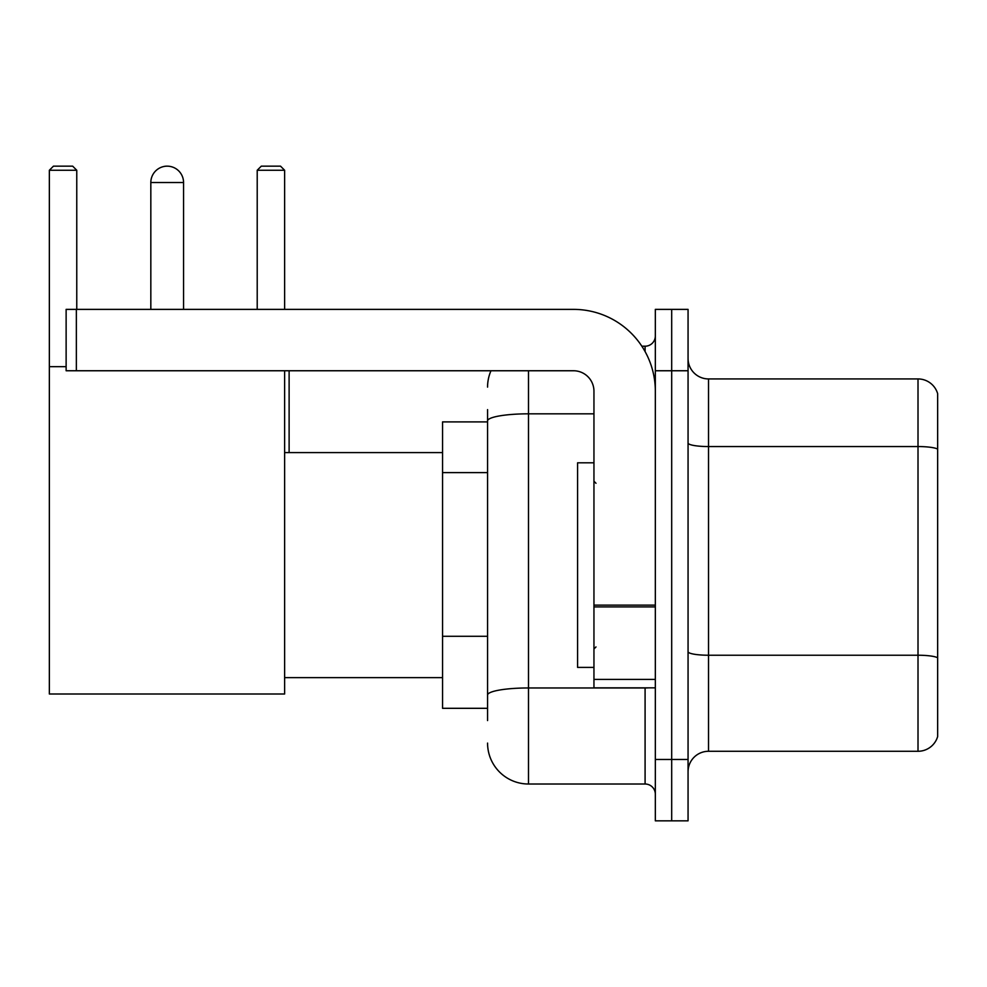 <?xml version="1.0" encoding="UTF-8"?>
<svg xmlns="http://www.w3.org/2000/svg" width="987" height="987" viewBox="0 0 987 987"><rect width="100%" height="100%" fill="white"/><g stroke="black" fill="none" stroke-linecap="round" stroke-linejoin="round"><path stroke-width="1.48" d="M487.566 720.584L487.566 420.931L487.566 421.893L442.558 421.893L442.558 708.308L487.566 708.308M655.331 759.459L655.331 820.839L671.691 820.839L671.691 759.459L671.691 820.839L688.062 820.839L688.062 759.459L671.691 759.459L671.691 370.754L671.691 759.459L655.331 759.459L655.331 370.754L671.691 370.754L671.691 309.375L671.691 370.754L688.062 370.754L688.062 759.459M688.062 370.754L688.062 309.375L655.331 309.375L655.331 370.754M528.489 370.754L528.489 784.011L645.091 784.011L645.091 687.853M641.834 346.203L645.091 346.203A10.228 10.228 0 0 0 655.331 335.975M487.566 702.176L487.566 695.07A40.911 7.106 180 0 1 528.489 687.964L645.091 687.964A10.228 1.777 0 0 0 648.644 687.853M593.952 413.824L528.489 413.824A40.911 7.106 180 0 0 487.566 420.931L487.566 409.617M655.331 794.239A10.228 10.228 0 0 0 645.091 784.011M487.566 387.114A40.911 40.911 0 0 1 490.983 370.754M528.489 784.011A40.911 40.911 0 0 1 487.566 743.088M688.062 771.735A20.456 20.456 0 0 1 708.518 751.28L918.009 751.28L918.009 378.934L708.518 378.934A20.456 20.456 0 0 1 688.062 358.478A20.456 20.456 0 0 0 708.518 378.934L708.518 751.28M937.65 393.665A20.456 20.456 0 0 0 918.009 378.934A20.456 20.456 0 0 1 937.65 393.665L937.65 736.549A20.456 20.456 0 0 1 918.009 751.28M937.65 449.393L937.65 657.786A20.456 3.553 180 0 0 918.009 655.232L708.518 655.232A20.456 3.553 -0 0 1 688.062 651.679M150.826 182.533A16.372 16.372 0 0 1 167.185 166.161A16.372 16.372 0 0 1 183.557 182.533L150.826 182.533L150.826 309.375M183.557 309.375L183.557 182.533M284.626 370.754L284.626 693.997L49.35 693.997L49.35 170.257L53.446 166.161L72.668 166.161L76.764 170.257L49.35 170.257M76.764 309.375L76.764 170.257M49.35 366.658L66.129 366.658M284.626 170.257L257.212 170.257L261.296 166.161L280.53 166.161L284.626 170.257L284.626 309.375M257.212 170.257L257.212 309.375M163.114 166.68A13.3 13.3 0 0 1 166.778 166.161A13.3 13.3 0 0 1 166.976 166.174M655.331 687.853L593.952 687.853L593.952 605.13L655.331 605.13M655.331 391.21A81.835 81.835 0 0 0 573.496 309.375L76.357 309.375L76.357 370.754L573.496 370.754A20.456 20.456 0 0 1 593.952 391.21L593.952 605.13M76.357 370.754L66.129 370.754L66.129 309.375L76.357 309.375M593.952 462.817L577.58 462.817L577.58 667.397L593.952 667.397M487.566 472.613L442.558 472.613M487.566 636.282L442.558 636.282M645.091 351.594L645.091 346.203M937.65 449.11A20.456 3.553 180 0 0 918.009 446.556L708.518 446.556A20.456 3.553 0 0 1 688.062 443.003M655.331 606.906L593.952 606.906M593.952 679.401L655.331 679.401M284.626 677.625L442.558 677.625M284.626 452.589L442.558 452.589M289.117 452.589L289.117 370.754M596 483.272L593.952 481.224M596 646.941L593.952 648.977"/></g></svg>
